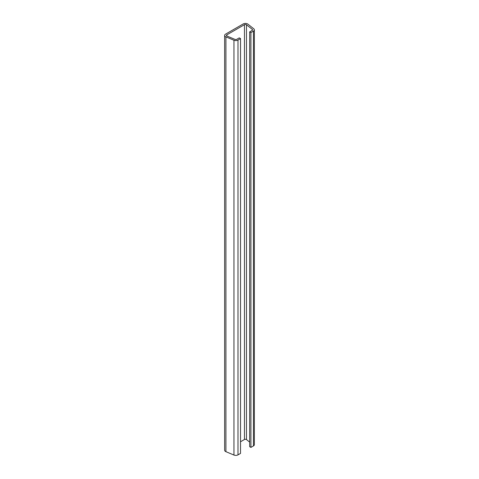 <?xml version="1.0" encoding="UTF-8"?>
<svg xmlns="http://www.w3.org/2000/svg" width="479" height="479" viewBox="0 0 479 479"><rect width="100%" height="100%" fill="white"/><g stroke="black" fill="none" stroke-linecap="round" stroke-linejoin="round"><path stroke-width="0.72" d="M240.524 38.595L239.261 37.871L236.734 39.326A1.335 0.772 0 0 1 235.003 39.404L226.974 36.039A1.335 0.772 0 0 1 226.423 35.416A1.335 0.772 0 0 1 226.812 34.865L244.464 24.68A1.335 0.772 0 0 1 246.35 24.68A1.335 0.772 0 0 1 246.487 24.77L252.325 29.405A1.335 0.772 0 0 1 252.577 29.86A1.335 0.772 0 0 1 252.188 30.405L249.661 31.865L250.918 32.59L253.445 31.135A3.119 1.802 0 0 0 254.361 29.86A3.119 1.802 0 0 0 253.768 28.8L247.93 24.166A3.119 1.802 0 0 0 247.613 23.95A3.119 1.802 0 0 0 243.2 23.95L225.555 34.141A3.119 1.802 0 0 0 224.639 35.416A3.119 1.802 0 0 0 225.926 36.871L233.956 40.236A3.119 1.802 0 0 0 237.997 40.056L240.524 38.595L240.524 453.409L237.997 454.864A3.119 1.802 0 0 1 233.956 455.05L225.926 451.679A3.119 1.802 0 0 1 224.639 450.224L224.639 35.416M249.661 442.099L246.487 439.578A1.335 0.772 0 0 0 246.35 439.488A1.335 0.772 0 0 0 244.464 439.488L240.524 441.764M250.918 32.59L250.918 447.404L253.445 445.943A3.119 1.802 0 0 0 254.361 444.674L254.361 29.86M249.661 31.865L249.661 446.673L250.918 447.404M246.487 24.77L246.487 439.578M237.997 40.056L237.997 454.864M226.812 34.865L226.812 35.961M244.464 24.68L244.464 439.488M252.325 29.405L252.325 30.315M253.445 31.135L253.445 445.943M225.926 36.871L225.926 451.679M233.956 40.236L233.956 455.05"/></g></svg>
